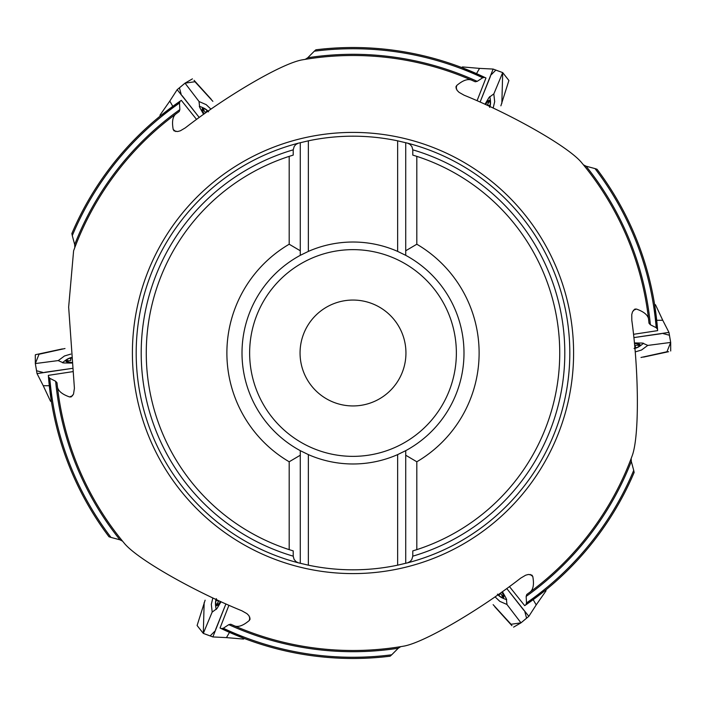 <?xml version="1.0" encoding="UTF-8"?>
<svg xmlns="http://www.w3.org/2000/svg" width="706" height="706" viewBox="0 0 706 706"><rect width="100%" height="100%" fill="white"/><g stroke="black" fill="none" stroke-linecap="round" stroke-linejoin="round"><path stroke-width="1.06" d="M179.492 103.058A304.268 304.268 0 0 0 72.286 235.619L71.862 233.545L74.509 227.447A305.477 305.477 0 0 1 160.103 116.128L181.31 100.349L180.136 101.152L179.492 103.058L179.845 109.606L179.218 111.539L176.897 113.225C172.873 115.555 171.646 120.982 173.217 129.507A161.356 38.751 51.4 0 0 175.838 131.554M72.286 235.619L74.686 244.558L74.818 247.55M73.6 250.815A297.5 297.5 0 0 1 176.897 113.225A297.5 297.5 0 0 0 73.6 250.815L68.65 307.119L74.412 388.282L73.503 394.169L71.165 396.904L69.559 396.948A161.356 38.751 -8.6 0 0 72.639 395.704M173.217 129.507L174.064 130.875L177.603 131.537L180.312 130.813L185.325 127.857C224.596 97.26 280.538 63.981 301.789 59.939A297.5 297.5 0 0 1 472.596 80.599C468.555 78.295 463.242 79.946 456.658 85.558L455.899 86.979L457.091 90.368L459.077 92.354L464.142 95.222C510.27 113.922 567.068 145.736 581.188 162.124A297.5 297.5 0 0 1 648.699 320.374C648.682 315.723 644.596 311.946 636.441 309.051L634.835 309.096L632.497 311.831L631.764 314.541L631.817 320.365C638.683 369.662 639.53 434.755 632.399 455.185A297.5 297.5 0 0 1 529.103 592.775C533.127 590.428 534.354 585 532.783 576.493L531.936 575.125L528.397 574.463L525.688 575.187L520.675 578.143C481.404 608.74 425.462 642.019 404.211 646.061A297.5 297.5 0 0 1 233.404 625.401C237.445 627.705 242.758 626.054 249.342 620.442L250.1 619.021L248.909 615.632L246.923 613.646L241.858 610.778C195.73 592.078 138.932 560.264 124.812 543.876A297.5 297.5 0 0 1 57.301 385.626C57.318 390.277 61.404 394.054 69.559 396.948M482.701 77.766A304.268 304.268 0 0 0 314.294 51.203L315.882 49.799L322.492 49.049A305.477 305.477 0 0 1 461.689 67.511L485.957 77.987L484.678 77.369L482.701 77.766L477.203 81.349L475.226 81.772L472.596 80.599M314.294 51.203L307.754 57.751L305.239 59.366M656.209 327.708A304.268 304.268 0 0 0 595.008 168.584L597.02 169.255L600.974 174.603A305.477 305.477 0 0 1 654.586 304.383L657.648 330.637L657.542 329.225L656.209 327.708L650.358 324.742L649.008 323.233L648.699 320.374M595.008 168.584L586.068 166.192L583.412 164.816A297.5 297.5 0 0 1 649.008 323.233A297.5 297.5 0 0 0 583.412 164.816M526.508 602.942A304.268 304.268 0 0 0 633.714 470.381L634.138 472.455L631.491 478.553A305.477 305.477 0 0 1 545.897 589.872L524.69 605.651L525.864 604.848L526.508 602.942L526.155 596.393L526.782 594.461L529.103 592.775M633.714 470.381L631.314 461.442L631.182 458.45M223.299 628.234A304.268 304.268 0 0 0 391.706 654.797L390.118 656.201L383.508 656.951A305.477 305.477 0 0 1 244.311 638.489L220.043 628.013L221.322 628.631L223.299 628.234L228.797 624.651L230.774 624.228L233.404 625.401M391.706 654.797L398.246 648.249L400.761 646.634M49.791 378.292A304.268 304.268 0 0 0 110.992 537.416L108.98 536.745L105.026 531.397A305.477 305.477 0 0 1 51.414 401.617L48.352 375.363L48.458 376.775L49.791 378.292L55.642 381.258L56.992 382.767L57.301 385.626M110.992 537.416L119.932 539.808L122.588 541.184A297.5 297.5 0 0 1 56.992 382.767A297.5 297.5 0 0 0 122.588 541.184M293.219 556.169L294.067 559.32L295.946 561.597L298.267 562.797A216.821 216.821 0 0 1 298.267 143.203L295.761 144.562L294.208 146.442L293.219 149.831A211.774 211.774 0 0 0 293.219 556.169L293.219 550.901L289.186 549.639A206.734 206.734 0 0 1 289.186 156.361L293.219 155.099L293.219 149.831M412.781 149.831L411.933 146.68L410.054 144.403L407.733 143.203A216.821 216.821 0 0 1 407.733 562.797L410.239 561.438L411.792 559.558L412.781 556.169A211.774 211.774 0 0 0 412.781 149.831L412.781 155.099L416.814 156.361A206.734 206.734 0 0 1 416.814 549.639L412.781 550.901L412.781 556.169M407.733 562.797L397.646 565.171A216.821 216.821 0 0 1 308.354 565.171L298.267 562.797M298.267 143.203L308.354 140.829A216.821 216.821 0 0 1 397.646 140.829L407.733 143.203M416.814 156.361L416.814 244.223A126.109 126.109 0 0 1 416.814 461.777L416.814 549.639M289.186 549.639L289.186 461.777A126.109 126.109 0 0 1 289.186 244.223L289.186 156.361M405.721 563.317L405.721 450.666L405.721 455.229L416.814 461.777M289.186 461.777L300.279 455.229L300.279 450.666A110.983 110.983 0 0 1 300.279 255.334L300.279 250.771L300.279 255.334L308.354 251.398A110.983 110.983 0 0 1 397.646 251.398L405.721 255.334A110.983 110.983 0 0 1 405.721 450.666L397.646 454.602A110.983 110.983 0 0 1 308.354 454.602L308.354 565.171M405.721 255.334L405.721 250.771L405.721 255.334A110.983 110.983 0 0 1 405.721 450.666M416.814 244.223L405.721 250.771L405.721 142.683M300.279 142.683L300.279 250.771L289.186 244.223M300.279 255.334A110.983 110.983 0 0 0 300.279 450.666L300.279 563.317M300.279 450.666L308.354 454.602M360.951 405.341A52.941 52.941 0 0 1 303.695 333.717A52.941 52.941 0 0 1 394.354 319.942A52.941 52.941 0 0 1 360.951 405.341M308.354 140.829L308.354 251.398M397.646 251.398L397.646 140.829M397.646 565.171L397.646 454.602M48.352 375.363L72.489 371.691M71.544 362.575A12.602 3.027 171.4 0 1 67.211 359.195A12.602 3.027 171.4 0 1 71.085 357.563M71.535 362.416A12.064 2.895 171.4 0 1 67.67 361.904A12.064 2.895 171.4 0 1 66.329 360.845A12.064 2.895 171.4 0 1 71.103 357.713M66.329 360.775A17.394 4.174 171.4 0 1 67.238 360.431M71.535 362.443L70.847 362.522M68.641 362.152L66.329 360.845L70.415 360.704L70.918 359.795L70.238 358.533M70.459 359.001L71.915 357.465M67.838 360.589L68.041 361.931M220.043 628.013L228.929 605.28M220.563 601.53A12.602 3.027 111.4 0 1 215.471 603.604A12.602 3.027 111.4 0 1 215.992 599.42M220.422 601.468A12.064 2.895 111.4 0 1 218.039 604.557A12.064 2.895 111.4 0 1 216.46 605.192A12.064 2.895 111.4 0 1 216.133 599.491M216.398 605.148A17.394 4.174 111.4 0 1 216.557 604.186M220.448 601.477L220.175 602.112M218.745 603.833L216.46 605.192L218.375 601.583L217.845 600.682L216.415 600.647M216.927 600.691L216.327 598.653M216.998 603.754L218.251 604.248M524.69 605.651L509.45 586.589M502.019 591.955A12.602 3.027 51.4 0 1 501.26 597.4A12.602 3.027 51.4 0 1 497.906 594.867M501.887 592.052A12.064 2.895 51.4 0 1 503.378 595.652A12.064 2.895 51.4 0 1 503.131 597.338A12.064 2.895 51.4 0 1 498.03 594.77M503.069 597.382A17.394 4.174 51.4 0 1 502.31 596.764M501.913 592.034L502.328 592.59M503.096 594.69L503.131 597.338L500.969 593.878L499.919 593.887L499.168 595.114M499.469 594.681L497.403 594.196M502.16 596.164L503.21 595.317M657.648 330.637L633.511 334.309M634.456 343.425A12.602 3.027 -8.6 0 1 638.789 346.805A12.602 3.027 -8.6 0 1 634.915 348.437M634.465 343.584A12.064 2.895 -8.6 0 1 638.33 344.096A12.064 2.895 -8.6 0 1 639.671 345.155A12.064 2.895 -8.6 0 1 634.897 348.287M639.671 345.225A17.394 4.174 -8.6 0 1 638.762 345.569M634.465 343.557L635.153 343.478M637.359 343.848L639.671 345.155L635.585 345.296L635.082 346.205L635.762 347.467M635.541 346.999L634.085 348.535M638.162 345.41L637.959 344.069M485.957 77.987L477.071 100.72M485.437 104.47A12.602 3.027 -68.6 0 1 490.529 102.396A12.602 3.027 -68.6 0 1 490.008 106.58M485.578 104.532A12.064 2.895 -68.6 0 1 487.961 101.443A12.064 2.895 -68.6 0 1 489.54 100.808A12.064 2.895 -68.6 0 1 489.867 106.509M489.602 100.852A17.394 4.174 -68.6 0 1 489.443 101.814M485.552 104.523L485.825 103.888M487.255 102.167L489.54 100.808L487.625 104.417L488.155 105.318L489.585 105.353M489.073 105.309L489.673 107.347M489.002 102.246L487.749 101.752M181.31 100.349L196.55 119.411M203.981 114.045A12.602 3.027 -128.6 0 1 204.74 108.6A12.602 3.027 -128.6 0 1 208.094 111.133M204.113 113.948A12.064 2.895 -128.6 0 1 202.622 110.348A12.064 2.895 -128.6 0 1 202.869 108.662A12.064 2.895 -128.6 0 1 207.97 111.23M202.931 108.618A17.394 4.174 -128.6 0 1 203.69 109.236M204.087 113.966L203.672 113.41M202.904 111.31L202.869 108.662L205.031 112.122L206.081 112.113L206.832 110.886M206.531 111.319L208.597 111.804M203.84 109.836L202.79 110.683M51.423 401.617L50.505 401.211L43.242 385.714L49.288 385.714M70.794 354.094L64.484 355.974L58.271 360.572L35.318 363.564L39.042 354.244L64.996 348.526M44.76 372.3L72.136 368.4L37.039 373.606L35.318 363.564L35.3 355.003M71.597 363.069L63.628 362.955L58.289 360.651M244.32 638.48L243.508 639.071L226.458 637.615L229.476 632.382M212.841 597.947L211.315 604.345L212.188 612.023L203.302 633.397L197.098 625.516L205.119 600.179M215.595 629.593L225.902 603.939L212.868 636.936L203.302 633.397L204.158 602.633M221.022 601.741L216.936 608.572L212.268 612.049M545.897 589.863L546.003 590.86L536.207 604.901L533.189 599.668M495.047 596.852L499.83 601.371L506.917 604.451L520.984 622.842L511.056 624.272L493.132 604.654M523.834 610.293L506.776 588.539L528.829 616.329L520.984 622.842L513.589 627.131M502.425 591.672L506.299 598.626L506.979 604.398M654.577 304.383L655.495 304.789L662.757 320.286L656.712 320.286M635.206 351.906L641.516 350.026L647.729 345.428L670.682 342.436L666.958 351.756L641.004 357.474M661.24 333.7L633.864 337.6L668.961 332.394L670.682 342.436L670.7 350.997M634.403 342.931L642.372 343.045L647.711 345.349M461.68 67.52L462.492 66.929L479.542 68.385L476.524 73.618M493.159 108.053L494.685 101.655L493.812 93.977L502.698 72.603L508.902 80.484L500.881 105.821M490.405 76.407L480.098 102.061L493.132 69.064L502.698 72.603L501.842 103.367M484.978 104.259L489.064 97.428L493.732 93.951M160.103 116.137L159.997 115.14L169.793 101.099L172.811 106.332M210.953 109.148L206.17 104.629L199.083 101.549L185.016 83.158L194.944 81.728L212.868 101.346M182.166 95.707L199.224 117.461L177.171 89.671L185.016 83.158L192.411 78.869M203.575 114.328L199.701 107.374L199.021 101.602M35.45 354.703L62.393 348.914M43.322 372.539L36.58 370.747M36.553 370.588L35.318 363.564M215.083 630.961L210.159 635.903M210.009 635.841L203.302 633.397M511.938 625.675L494.765 606.719M524.761 611.422L526.579 618.156M526.455 618.253L520.984 622.842M668.617 351.694L643.607 357.086M662.678 333.461L669.42 335.253M669.447 335.412L670.682 342.436M490.917 75.039L495.841 70.097M495.991 70.159L502.698 72.603M194.062 80.325L211.235 99.281M181.239 94.578L179.421 87.844M179.545 87.747L185.016 83.158M71.862 233.545A305.469 305.469 0 0 1 180.136 101.152M74.686 244.558A298.7 298.7 0 0 1 179.845 109.606M319.871 134.908A220.59 220.59 0 0 1 571.525 322.845A220.59 220.59 0 0 1 380.172 571.913A220.59 220.59 0 0 1 133.734 377.189A220.59 220.59 0 0 1 319.871 134.908M315.882 49.799A305.469 305.469 0 0 1 484.678 77.369M307.754 57.751A298.7 298.7 0 0 1 477.203 81.349M597.02 169.255A305.469 305.469 0 0 1 657.542 329.225M586.068 166.192A298.7 298.7 0 0 1 650.358 324.742M634.138 472.455A305.469 305.469 0 0 1 525.864 604.848M631.314 461.442A298.7 298.7 0 0 1 526.155 596.393M390.118 656.201A305.469 305.469 0 0 1 221.322 628.631M398.246 648.249A298.7 298.7 0 0 1 228.797 624.651M108.98 536.745A305.469 305.469 0 0 1 48.458 376.775M119.932 539.808A298.7 298.7 0 0 1 55.642 381.258M337.477 250.806A103.367 103.367 0 0 0 272.26 417.537A103.367 103.367 0 0 0 449.263 390.656A103.367 103.367 0 0 0 337.477 250.806M68.05 360.678L68.253 362.001M249.342 620.442A161.356 38.751 -68.6 0 0 249.809 617.15M217.174 603.612L218.428 604.098M532.783 576.493A161.356 38.751 -128.6 0 0 530.162 574.446M502.125 595.935L503.175 595.096M636.441 309.051A161.356 38.751 171.4 0 0 633.361 310.296M637.95 345.322L637.747 343.998M456.658 85.558A161.356 38.751 111.4 0 0 456.191 88.85M488.826 102.388L487.572 101.902M203.875 110.065L202.825 110.904M67.211 359.195A28.24 28.24 0 0 0 62.516 362.796M215.471 603.604A28.24 28.24 0 0 0 216.239 609.463M501.26 597.4A28.24 28.24 0 0 0 506.723 599.668M638.789 346.805A28.24 28.24 0 0 0 643.484 343.204M490.529 102.396A28.24 28.24 0 0 0 489.761 96.537M204.74 108.6A28.24 28.24 0 0 0 199.277 106.332M37.039 373.606L43.251 385.723M212.868 636.936L226.458 637.615M528.829 616.329L536.216 604.892M668.961 332.394L662.749 320.277M493.132 69.064L479.542 68.385M177.171 89.671L169.784 101.108"/></g></svg>
